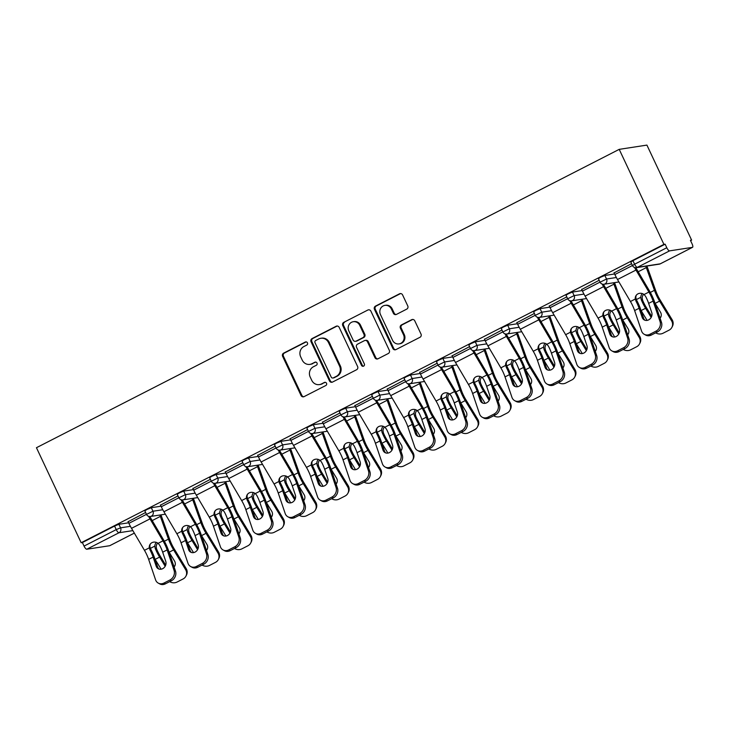 <?xml version="1.0" encoding="UTF-8"?>
<svg xmlns="http://www.w3.org/2000/svg" width="729" height="729" viewBox="0 0 729 729"><rect width="100%" height="100%" fill="white"/><g stroke="black" fill="none" stroke-linecap="round" stroke-linejoin="round"><path stroke-width="1.09" d="M307.447 342.84A1.686 1.595 -98.7 0 0 305.296 342.047L283.636 353.137A2.415 2.278 -98.7 0 0 282.624 356.353L301.041 395.483A2.415 2.278 -98.7 0 0 304.102 396.612L325.763 385.532A1.686 1.595 -98.7 0 0 324.788 382.333A1.686 1.595 -98.7 0 0 324.332 382.488L321.525 383.919A7.727 7.29 -98.7 0 1 311.73 380.301L310.189 377.039A7.727 7.29 -98.7 0 1 313.443 366.742L316.249 365.311A1.686 1.595 -98.7 0 0 315.274 362.113A1.686 1.595 -98.7 0 0 314.81 362.267L312.012 363.698A7.727 7.29 -98.7 0 1 302.216 360.08L300.676 356.818A7.727 7.29 -98.7 0 1 303.929 346.521L306.736 345.09A1.686 1.595 -98.7 0 0 307.447 342.84M306.171 341.892A1.686 1.595 -98.7 0 0 306.107 341.919L284.447 353.009A2.415 2.278 -98.7 0 0 283.435 356.226L301.852 395.364A2.415 2.278 -98.7 0 0 303.838 396.731M325.198 382.333A1.686 1.595 -98.7 0 0 325.134 382.361L321.525 383.919M315.684 362.113A1.686 1.595 -98.7 0 0 315.621 362.14L312.012 363.698M406.746 309.123A2.415 2.278 -98.7 0 0 407.757 305.907L402.59 294.935A2.415 2.278 -98.7 0 0 399.528 293.796L375.481 306.116A2.415 2.278 -98.7 0 0 374.46 309.333L392.876 348.471A2.415 2.278 -98.7 0 0 395.938 349.601L419.995 337.281A2.415 2.278 -98.7 0 0 421.007 334.064L414.765 320.806A2.415 2.278 -98.7 0 0 411.703 319.676L401.415 324.943A2.415 2.278 -98.7 0 0 400.394 328.159L403.492 334.739A6.461 6.096 -98.7 0 1 399.018 343.915A6.461 6.096 -98.7 0 1 392.585 340.325L380.465 314.554A6.461 6.096 -98.7 0 1 384.93 305.378A6.461 6.096 -98.7 0 1 391.364 308.978L393.387 313.27A2.415 2.278 -98.7 0 0 396.448 314.399L406.746 309.123M663.919 244.37L81.165 542.731L36.45 447.715L619.213 149.354L663.919 244.37L665.13 244.188L632.945 260.663L634.613 264.208L666.798 247.732L665.13 244.188M339.195 327.394A2.415 2.278 -98.7 0 0 336.133 326.264L312.076 338.575A2.415 2.278 -98.7 0 0 311.064 341.792L329.481 380.93A2.415 2.278 -98.7 0 0 332.542 382.06L356.59 369.74A2.415 2.278 -98.7 0 0 357.611 366.523L339.195 327.394M343.778 322.346L367.835 310.035A2.415 2.278 -98.7 0 1 370.897 311.165L389.304 350.294A2.415 2.278 -98.7 0 1 388.293 353.51L377.996 358.786A2.415 2.278 -98.7 0 1 374.934 357.657L367.471 341.783A2.415 2.278 -98.7 0 0 364.409 340.653L357.575 344.152A2.415 2.278 -98.7 0 0 356.563 347.368L364.336 363.889A1.686 1.595 -98.7 0 1 363.17 366.286A1.686 1.595 -98.7 0 1 361.484 365.347L342.758 325.562A2.415 2.278 -98.7 0 1 343.778 322.346L367.835 310.035M690.573 240.652L691.621 240.114L646.915 145.098L619.213 149.354M132.869 530.621L119.009 532.744L86.815 549.229L109.678 545.72L134.327 533.099M114.562 526.065L82.377 542.549L84.045 546.094L116.23 529.609L114.562 526.065L118.891 524.288L128.632 522.793M86.815 549.229A3.691 1.166 -117.1 0 1 84.045 546.094M692.432 247.359L669.577 250.867L637.383 267.343L660.237 263.834L692.432 247.359A3.691 1.166 62.9 0 0 692.55 247.313A3.691 1.166 62.9 0 0 692.076 243.851L690.409 240.306L691.621 240.114M128.122 521.718L145.6 512.496M604.87 275.471L606.537 279.016L600.085 282.187L598.418 278.642L600.541 277.257L604.87 275.471L614.611 273.976M632.48 265.593A3.691 3.691 0 0 0 636.381 267.671A3.691 3.481 81.3 0 0 637.383 267.343A3.691 1.166 62.9 0 1 634.613 264.208L632.48 265.593L630.813 262.048L632.945 260.663M81.165 542.731L82.377 542.549M581.706 289.486L599.183 280.264M540.071 308.649L541.738 312.194L535.286 315.356L533.619 311.812L535.742 310.426L540.071 308.649L549.812 307.155M516.907 322.665L534.384 313.443M475.272 341.828L476.939 345.364L470.487 348.535L468.82 344.99L470.952 343.605L475.272 341.828L485.013 340.325M452.108 355.843L469.585 346.621M410.482 374.998L412.149 378.542L405.688 381.704L404.021 378.169L406.153 376.784L410.482 374.998L420.214 373.503M387.309 389.013L404.786 379.791M345.683 408.176L347.35 411.721L340.899 414.883L339.231 411.338L341.354 409.953L345.683 408.176L355.415 406.682M322.51 422.191L339.996 412.969M280.884 441.346L282.551 444.89L276.1 448.062L274.432 444.517L276.555 443.132L280.884 441.346L290.625 439.851M257.72 455.361L275.197 446.139M216.085 474.524L217.752 478.069L211.301 481.231L209.633 477.686L211.756 476.301L216.085 474.524L225.826 473.03M192.921 488.539L210.399 479.317M151.295 507.703L152.962 511.239L146.502 514.41L144.834 510.865L146.966 509.48L151.295 507.703L161.027 506.199M160.517 505.124L178.004 495.902M183.69 491.109L185.357 494.654L178.906 497.825L177.238 494.28L179.361 492.895L183.69 491.109L193.422 489.615M225.316 471.955L242.793 462.733M248.489 457.94L250.156 461.484L243.696 464.646L242.028 461.102L244.16 459.717L248.489 457.94L258.221 456.445M290.115 438.776L307.592 429.554M313.279 424.761L314.946 428.306L308.495 431.468L306.827 427.923L308.959 426.547L313.279 424.761L323.02 423.267M354.914 405.606L372.391 396.376M378.078 391.582L379.745 395.127L373.294 398.298L371.626 394.753L373.749 393.368L378.078 391.582L387.819 390.088M419.713 372.428L437.19 363.206M442.877 358.413L444.544 361.958L438.093 365.12L436.425 361.575L438.548 360.19L442.877 358.413L452.618 356.918M484.503 339.249L501.989 330.027M507.676 325.234L509.343 328.779L502.892 331.95L501.224 328.405L503.347 327.02L507.676 325.234L517.408 323.74M549.301 306.08L566.779 296.858M572.475 292.065L574.142 295.6L567.681 298.772L566.014 295.227L568.146 293.842L572.475 292.065L582.207 290.561M614.1 272.901L631.578 263.679M666.798 247.732A3.691 1.166 62.9 0 0 669.577 250.867M309.907 364.382L310.718 364.254A7.727 7.29 -98.7 0 0 312.823 363.58M319.42 384.602L320.231 384.475A7.727 7.29 -98.7 0 0 322.336 383.791M337.199 326.027A2.415 2.278 -98.7 0 0 336.944 326.136L312.887 338.447A2.415 2.278 -98.7 0 0 311.866 341.673L330.283 380.802A2.415 2.278 -98.7 0 0 332.278 382.169M315.748 340.47A1.686 1.595 -98.7 0 0 315.037 342.721L331.203 377.075A1.686 1.595 -98.7 0 0 333.353 377.868L336.306 376.355A7.727 7.29 -98.7 0 0 339.55 366.058L328.506 342.575A7.727 7.29 -98.7 0 0 318.71 338.958L315.748 340.47M332.889 378.014L333.7 377.886A1.686 1.595 -98.7 0 0 334.155 377.74L333.353 377.868M320.806 338.274L321.617 338.156A7.727 7.29 -98.7 0 1 329.317 342.448L340.361 365.931A7.727 7.29 -98.7 0 1 337.117 376.228L334.155 377.74M365.065 340.434L365.867 340.315A2.415 2.278 -98.7 0 1 368.273 341.655L375.745 357.529A2.415 2.278 -98.7 0 0 377.74 358.896M344.589 322.218A2.415 2.278 -98.7 0 0 343.569 325.444L362.295 365.229A1.686 1.595 -98.7 0 0 363.561 366.168M359.716 325.316A6.461 6.096 -98.7 0 0 353.283 321.717A6.461 6.096 -98.7 0 0 348.808 330.893L353.082 339.969A2.415 2.278 -98.7 0 0 356.144 341.108L362.978 337.609A2.415 2.278 -98.7 0 0 363.99 334.392L359.716 325.316L360.527 325.189A6.461 6.096 -98.7 0 0 354.094 321.598L353.283 321.717M355.488 341.318L356.299 341.19A2.415 2.278 -98.7 0 0 356.955 340.981L356.144 341.108M360.527 325.189L364.801 334.265A2.415 2.278 -98.7 0 1 363.78 337.481L356.955 340.981M384.93 305.378L385.741 305.26A6.461 6.096 -98.7 0 1 392.175 308.85L394.198 313.142A2.415 2.278 -98.7 0 0 396.193 314.509M399.018 343.915L399.829 343.787A6.461 6.096 -98.7 0 0 404.294 334.611L403.492 334.739M412.769 319.439A2.415 2.278 -98.7 0 0 412.514 319.548L402.217 324.815A2.415 2.278 -98.7 0 0 401.205 328.041L404.294 334.611M400.595 293.568A2.415 2.278 -98.7 0 0 400.339 293.678L376.282 305.989A2.415 2.278 -98.7 0 0 375.271 309.214L393.687 348.344A2.415 2.278 -98.7 0 0 395.683 349.71M169.684 581.642A7.381 6.825 -153 0 0 177.074 582.043L183.097 578.954A7.381 6.825 -153 0 0 185.931 576.138A7.381 6.825 -153 0 0 185.585 569.604L186.141 568.511L174.176 548.828A16.485 5.221 -117.1 0 1 171.616 544.053A16.485 5.221 -117.1 0 1 169.857 539.797L161.747 517.061A19.683 6.242 62.9 0 0 160.909 514.874M159.842 515.038A16.485 5.221 -117.1 0 1 160.353 516.405L168.463 539.132A19.683 6.242 62.9 0 0 170.568 544.208A19.683 6.242 62.9 0 0 173.62 549.912L185.585 569.604M168.964 551.871A19.683 6.242 62.9 0 0 169.155 552.199L174.504 561.002A5.659 5.231 27 0 1 174.094 567.016M157.664 543.032A5.659 4.957 -64.5 0 0 156.216 546.777L156.589 548.946L155.186 548.281A19.683 6.242 62.9 0 0 156.544 551.388A19.683 6.242 62.9 0 0 159.605 557.093L164.954 565.886L165.501 564.802L160.161 555.999A16.485 5.221 -117.1 0 1 157.601 551.224A16.485 5.221 -117.1 0 1 156.589 548.946M154.94 559.052A19.683 6.242 62.9 0 0 155.14 559.371L161.109 569.212M155.186 548.281L154.821 546.112A5.659 4.957 115.5 0 1 156.27 542.367M173.949 566.579A5.659 5.231 -153 0 0 175.015 565.449M186.141 568.511A7.381 6.825 27 0 1 186.487 575.053L185.931 576.138M162.667 552.19L165.765 561.339A5.659 4.866 118.6 0 1 162.649 568.693A5.659 4.866 118.6 0 1 158.275 568.748A5.659 4.866 118.6 0 1 156.206 566.233L153.108 557.084A16.485 5.221 62.9 0 0 151.131 552.217A16.485 5.221 62.9 0 0 150.001 549.958L149.308 547.844A5.659 5.276 32.6 0 1 158.102 543.342L159.56 545.064A16.485 5.221 62.9 0 1 160.69 547.324A16.485 5.221 62.9 0 1 162.667 552.19L167.132 549.903A16.485 5.221 62.9 0 0 165.155 545.046A16.485 5.221 62.9 0 0 162.941 540.854L150.01 518.866A19.683 6.242 -117.1 0 1 148.579 516.305M149.855 516.524A16.485 5.221 62.9 0 0 150.63 517.9L163.569 539.888A19.683 6.242 -117.1 0 1 166.203 544.882A19.683 6.242 -117.1 0 1 168.563 550.687L175.498 571.153A7.381 6.342 118.6 0 1 171.433 580.749L170.003 579.965L163.979 583.045A7.381 6.342 -61.4 0 1 158.275 583.118A7.381 6.342 -61.4 0 1 155.578 579.837L148.643 559.371A16.485 5.221 62.9 0 0 146.666 554.505A16.485 5.221 62.9 0 0 144.46 550.322L131.521 528.334A19.683 6.242 -117.1 0 1 128.887 523.34L128.022 521.499M150.384 543.952A5.659 5.276 -147.4 0 0 149.928 546.868L150.63 548.983A19.683 6.242 -117.1 0 1 152.188 552.063A19.683 6.242 -117.1 0 1 154.539 557.867L157.646 567.016A5.659 4.866 -61.4 0 0 159.031 569.076M163.979 583.045L165.41 583.829L171.433 580.749M165.41 583.829A7.381 6.342 118.6 0 1 159.706 583.902L158.275 583.118M170.003 579.965A7.381 6.342 -61.4 0 0 174.058 570.37L167.132 549.903M202.079 565.057A7.381 6.825 -153 0 0 209.478 565.449L215.492 562.369A7.381 6.825 -153 0 0 218.335 559.553A7.381 6.825 -153 0 0 217.98 553.019L218.536 551.926L206.571 532.234A16.485 5.221 -117.1 0 1 204.011 527.459A16.485 5.221 -117.1 0 1 202.252 523.212L194.151 500.477A19.683 6.242 62.9 0 0 193.313 498.281M192.246 498.445A16.485 5.221 -117.1 0 1 192.757 499.812L200.858 522.547A19.683 6.242 62.9 0 0 202.963 527.623A19.683 6.242 62.9 0 0 206.025 533.327L217.98 553.019M201.359 535.286A19.683 6.242 62.9 0 0 201.559 535.615L206.899 544.408A5.659 5.231 27 0 1 206.489 550.422M190.059 526.438A5.659 4.957 -64.5 0 0 188.611 530.193L188.993 532.361L187.59 531.687A19.683 6.242 62.9 0 0 188.948 534.804A19.683 6.242 62.9 0 0 192 540.499L197.349 549.301L197.905 548.217L192.556 539.414A16.485 5.221 -117.1 0 1 189.996 534.639A16.485 5.221 -117.1 0 1 188.993 532.361M187.344 542.467A19.683 6.242 62.9 0 0 187.535 542.786L193.513 552.618M187.59 531.687L187.225 529.527A5.659 4.957 115.5 0 1 188.665 525.782M206.343 549.994A5.659 5.231 -153 0 0 207.41 548.864M218.536 551.926A7.381 6.825 27 0 1 218.882 558.46L218.335 559.553M234.483 548.472A7.381 6.825 -153 0 0 241.873 548.864L247.896 545.784A7.381 6.825 -153 0 0 250.73 542.959A7.381 6.825 -153 0 0 250.384 536.426L250.931 535.341L238.975 515.649A16.485 5.221 -117.1 0 1 236.415 510.874A16.485 5.221 -117.1 0 1 234.647 506.619L226.546 483.892A19.683 6.242 62.9 0 0 225.708 481.696M224.641 481.86A16.485 5.221 -117.1 0 1 225.152 483.227L233.262 505.953A19.683 6.242 62.9 0 0 235.358 511.038A19.683 6.242 62.9 0 0 238.419 516.733L250.384 536.426M233.763 518.702A19.683 6.242 62.9 0 0 233.954 519.021L239.303 527.823A5.659 5.231 27 0 1 238.893 533.838M222.454 509.853A5.659 4.957 -64.5 0 0 221.015 513.608L221.388 515.777L219.985 515.102A19.683 6.242 62.9 0 0 221.343 518.21A19.683 6.242 62.9 0 0 224.404 523.914L229.744 532.717L230.3 531.632L224.951 522.83A16.485 5.221 -117.1 0 1 222.391 518.055A16.485 5.221 -117.1 0 1 221.388 515.777M219.739 525.873A19.683 6.242 62.9 0 0 219.939 526.201L225.908 536.034M219.985 515.102L219.62 512.943A5.659 4.957 115.5 0 1 221.06 509.197M238.738 533.409A5.659 5.231 -153 0 0 239.814 532.27M250.931 535.341A7.381 6.825 27 0 1 251.286 541.875L250.73 542.959M266.878 531.878A7.381 6.825 -153 0 0 274.268 532.279L280.291 529.19A7.381 6.825 -153 0 0 283.125 526.374A7.381 6.825 -153 0 0 282.779 519.841L283.335 518.756L271.37 499.064A16.485 5.221 -117.1 0 1 268.81 494.289A16.485 5.221 -117.1 0 1 267.051 490.034L258.941 467.298A19.683 6.242 62.9 0 0 258.102 465.111M257.036 465.275A16.485 5.221 -117.1 0 1 257.556 466.642L265.657 489.369A19.683 6.242 62.9 0 0 267.762 494.444A19.683 6.242 62.9 0 0 270.814 500.149L282.779 519.841M266.158 502.108A19.683 6.242 62.9 0 0 266.349 502.436L271.698 511.239A5.659 5.231 27 0 1 271.288 517.253M254.858 493.269A5.659 4.957 -64.5 0 0 253.41 497.014L253.783 499.183L252.389 498.518A19.683 6.242 62.9 0 0 253.738 501.625A19.683 6.242 62.9 0 0 256.799 507.329L262.148 516.132L262.704 515.038L257.355 506.236A16.485 5.221 -117.1 0 1 254.795 501.461A16.485 5.221 -117.1 0 1 253.783 499.183M252.143 509.289A19.683 6.242 62.9 0 0 252.334 509.617L258.312 519.449M252.389 498.518L252.015 496.349A5.659 4.957 115.5 0 1 253.464 492.604M271.142 516.815A5.659 5.231 -153 0 0 272.209 515.685M283.335 518.756A7.381 6.825 27 0 1 283.681 525.29L283.125 526.374M299.273 515.294A7.381 6.825 -153 0 0 306.672 515.685L312.695 512.605A7.381 6.825 -153 0 0 315.529 509.79A7.381 6.825 -153 0 0 315.174 503.256L315.73 502.163L303.774 482.47A16.485 5.221 -117.1 0 1 301.205 477.695A16.485 5.221 -117.1 0 1 299.446 473.449L291.345 450.713A19.683 6.242 62.9 0 0 290.507 448.517M289.44 448.681A16.485 5.221 -117.1 0 1 289.951 450.048L298.052 472.784A19.683 6.242 62.9 0 0 300.157 477.859A19.683 6.242 62.9 0 0 303.218 483.564L315.174 503.256M298.553 485.523A19.683 6.242 62.9 0 0 298.753 485.851L304.102 494.645A5.659 5.231 27 0 1 303.683 500.659M287.253 476.675A5.659 4.957 -64.5 0 0 285.814 480.429L286.187 482.598L284.784 481.933A19.683 6.242 62.9 0 0 286.142 485.04A19.683 6.242 62.9 0 0 289.194 490.735L294.543 499.538L295.099 498.454L289.75 489.651A16.485 5.221 -117.1 0 1 287.19 484.876A16.485 5.221 -117.1 0 1 286.187 482.598M284.538 492.704A19.683 6.242 62.9 0 0 284.729 493.023L290.707 502.855M284.784 481.933L284.419 479.764A5.659 4.957 115.5 0 1 285.859 476.019M303.537 500.231A5.659 5.231 -153 0 0 304.604 499.101M315.73 502.163A7.381 6.825 27 0 1 316.076 508.696L315.529 509.79M331.677 498.709A7.381 6.825 -153 0 0 339.067 499.101L345.09 496.021A7.381 6.825 -153 0 0 347.924 493.196A7.381 6.825 -153 0 0 347.578 486.662L348.134 485.578L336.169 465.886A16.485 5.221 -117.1 0 1 333.609 461.111A16.485 5.221 -117.1 0 1 331.85 456.855L323.74 434.129A19.683 6.242 62.9 0 0 322.901 431.933M321.835 432.097A16.485 5.221 -117.1 0 1 322.346 433.463L330.456 456.199A19.683 6.242 62.9 0 0 332.561 461.275A19.683 6.242 62.9 0 0 335.613 466.97L347.578 486.662M330.957 468.938A19.683 6.242 62.9 0 0 331.148 469.257L336.497 478.06A5.659 5.231 27 0 1 336.087 484.074M319.657 460.09A5.659 4.957 -64.5 0 0 318.209 463.844L318.582 466.013L317.179 465.339A19.683 6.242 62.9 0 0 318.537 468.446A19.683 6.242 62.9 0 0 321.598 474.151L326.947 482.953L327.494 481.869L322.154 473.066A16.485 5.221 -117.1 0 1 319.584 468.291A16.485 5.221 -117.1 0 1 318.582 466.013M316.933 476.11A19.683 6.242 62.9 0 0 317.133 476.438L323.102 486.27M317.179 465.339L316.814 463.179A5.659 4.957 115.5 0 1 318.263 459.434M335.941 483.646A5.659 5.231 -153 0 0 337.008 482.507M348.134 485.578A7.381 6.825 27 0 1 348.48 492.111L347.924 493.196M195.062 535.605L198.16 544.754A5.659 4.866 118.6 0 1 195.044 552.108A5.659 4.866 118.6 0 1 190.67 552.163A5.659 4.866 118.6 0 1 188.611 549.648L185.512 540.499A16.485 5.221 62.9 0 0 183.535 535.633A16.485 5.221 62.9 0 0 182.405 533.373L181.703 531.25A5.659 5.276 32.6 0 1 190.497 526.748L191.955 528.479A16.485 5.221 62.9 0 1 193.085 530.739A16.485 5.221 62.9 0 1 195.062 535.605L199.527 533.318A16.485 5.221 62.9 0 0 197.55 528.452A16.485 5.221 62.9 0 0 195.345 524.269L182.405 502.281A19.683 6.242 -117.1 0 1 180.974 499.72M182.25 499.939A16.485 5.221 62.9 0 0 183.025 501.306L195.964 523.294A19.683 6.242 -117.1 0 1 198.598 528.297A19.683 6.242 -117.1 0 1 200.958 534.102L207.893 554.569A7.381 6.342 118.6 0 1 203.838 564.164L202.398 563.38L196.374 566.46A7.381 6.342 -61.4 0 1 190.67 566.533A7.381 6.342 -61.4 0 1 187.973 563.244L181.047 542.786A16.485 5.221 62.9 0 0 179.07 537.92A16.485 5.221 62.9 0 0 176.855 533.737L163.925 511.749A19.683 6.242 -117.1 0 1 161.282 506.746L160.416 504.905M182.779 527.368A5.659 5.276 -147.4 0 0 182.323 530.284L183.025 532.389A19.683 6.242 -117.1 0 1 184.583 535.469A19.683 6.242 -117.1 0 1 186.943 541.283L190.041 550.422A5.659 4.866 -61.4 0 0 191.426 552.482M196.374 566.46L197.814 567.244L203.838 564.164M197.814 567.244A7.381 6.342 118.6 0 1 192.101 567.317L190.67 566.533M202.398 563.38A7.381 6.342 -61.4 0 0 206.462 553.785L199.527 533.318M227.457 519.021L230.555 528.161A5.659 4.866 118.6 0 1 227.448 535.523A5.659 4.866 118.6 0 1 223.074 535.578A5.659 4.866 118.6 0 1 221.005 533.054L217.907 523.905A16.485 5.221 62.9 0 0 215.93 519.048A16.485 5.221 62.9 0 0 214.8 516.788L214.107 514.665A5.659 5.276 32.6 0 1 222.892 510.163L224.35 511.895A16.485 5.221 62.9 0 1 225.489 514.155A16.485 5.221 62.9 0 1 227.457 519.021L231.922 516.733A16.485 5.221 62.9 0 0 229.954 511.867A16.485 5.221 62.9 0 0 227.74 507.685L214.8 485.696A19.683 6.242 -117.1 0 1 213.378 483.127M214.645 483.354A16.485 5.221 62.9 0 0 215.429 484.721L228.359 506.71A19.683 6.242 -117.1 0 1 231.002 511.703A19.683 6.242 -117.1 0 1 233.362 517.517L240.288 537.975A7.381 6.342 118.6 0 1 236.232 547.57L234.802 546.786L228.778 549.876A7.381 6.342 -61.4 0 1 223.065 549.948A7.381 6.342 -61.4 0 1 220.377 546.659L213.442 526.192A16.485 5.221 62.9 0 0 211.465 521.326A16.485 5.221 62.9 0 0 209.259 517.143L196.32 495.155A19.683 6.242 -117.1 0 1 193.686 490.161L192.811 488.321M215.173 510.783A5.659 5.276 -147.4 0 0 214.727 513.69L215.429 515.804A19.683 6.242 -117.1 0 1 216.978 518.884A19.683 6.242 -117.1 0 1 219.338 524.689L222.436 533.838A5.659 4.866 -61.4 0 0 223.83 535.897M228.778 549.876L230.209 550.659L236.232 547.57M230.209 550.659A7.381 6.342 118.6 0 1 224.505 550.732L223.065 549.948M234.802 546.786A7.381 6.342 -61.4 0 0 238.857 537.191L231.922 516.733M259.861 502.427L262.959 511.576A5.659 4.866 118.6 0 1 259.843 518.93A5.659 4.866 118.6 0 1 255.469 518.984A5.659 4.866 118.6 0 1 253.4 516.469L250.302 507.32A16.485 5.221 62.9 0 0 248.334 502.454A16.485 5.221 62.9 0 0 247.195 500.194L246.502 498.08A5.659 5.276 32.6 0 1 255.296 493.579L256.754 495.31A16.485 5.221 62.9 0 1 257.884 497.57A16.485 5.221 62.9 0 1 259.861 502.427L264.326 500.14A16.485 5.221 62.9 0 0 262.349 495.283A16.485 5.221 62.9 0 0 260.144 491.091L247.204 469.102A19.683 6.242 -117.1 0 1 245.773 466.542M247.049 466.77A16.485 5.221 62.9 0 0 247.824 468.136L260.763 490.125A19.683 6.242 -117.1 0 1 263.397 495.119A19.683 6.242 -117.1 0 1 265.757 500.923L272.692 521.39A7.381 6.342 118.6 0 1 268.627 530.985L267.197 530.202L261.173 533.282A7.381 6.342 -61.4 0 1 255.469 533.355A7.381 6.342 -61.4 0 1 252.772 530.074L245.837 509.607A16.485 5.221 62.9 0 0 243.869 504.741A16.485 5.221 62.9 0 0 241.654 500.559L228.715 478.57A19.683 6.242 -117.1 0 1 226.081 473.577L225.215 471.736M247.578 494.189A5.659 5.276 -147.4 0 0 247.122 497.105L247.824 499.219A19.683 6.242 -117.1 0 1 249.382 502.299A19.683 6.242 -117.1 0 1 251.742 508.104L254.84 517.253A5.659 4.866 -61.4 0 0 256.225 519.312M261.173 533.282L262.604 534.065L268.627 530.985M262.604 534.065A7.381 6.342 118.6 0 1 256.9 534.138L255.469 533.355M267.197 530.202A7.381 6.342 -61.4 0 0 271.261 520.606L264.326 500.14M292.256 485.842L295.354 494.991A5.659 4.866 118.6 0 1 292.247 502.345A5.659 4.866 118.6 0 1 287.864 502.399A5.659 4.866 118.6 0 1 285.804 499.884L282.706 490.735A16.485 5.221 62.9 0 0 280.729 485.869A16.485 5.221 62.9 0 0 279.599 483.609L278.897 481.486A5.659 5.276 32.6 0 1 287.691 476.985L289.149 478.716A16.485 5.221 62.9 0 1 290.279 480.976A16.485 5.221 62.9 0 1 292.256 485.842L296.721 483.555A16.485 5.221 62.9 0 0 294.744 478.689A16.485 5.221 62.9 0 0 292.539 474.506L279.599 452.518A19.683 6.242 -117.1 0 1 278.177 449.957M279.444 450.176A16.485 5.221 62.9 0 0 280.218 451.543L293.158 473.531A19.683 6.242 -117.1 0 1 295.801 478.534A19.683 6.242 -117.1 0 1 298.152 484.338L305.087 504.805A7.381 6.342 118.6 0 1 301.031 514.401L299.592 513.617L293.577 516.697A7.381 6.342 -61.4 0 1 287.864 516.77A7.381 6.342 -61.4 0 1 285.176 513.48L278.241 493.023A16.485 5.221 62.9 0 0 276.264 488.157A16.485 5.221 62.9 0 0 274.058 483.974L261.119 461.986A19.683 6.242 -117.1 0 1 258.476 456.983L257.61 455.142M279.972 477.604A5.659 5.276 -147.4 0 0 279.526 480.52L280.228 482.625A19.683 6.242 -117.1 0 1 281.777 485.705A19.683 6.242 -117.1 0 1 284.137 491.519L287.235 500.659A5.659 4.866 -61.4 0 0 288.62 502.718M293.577 516.697L295.008 517.481L301.031 514.401M295.008 517.481A7.381 6.342 118.6 0 1 289.295 517.554L287.864 516.77M299.592 513.617A7.381 6.342 -61.4 0 0 303.656 504.021L296.721 483.555M324.66 469.257L327.758 478.406A5.659 4.866 118.6 0 1 324.642 485.76A5.659 4.866 118.6 0 1 320.268 485.815A5.659 4.866 118.6 0 1 318.199 483.291L315.101 474.151A16.485 5.221 62.9 0 0 313.124 469.285A16.485 5.221 62.9 0 0 311.994 467.025L311.301 464.902A5.659 5.276 32.6 0 1 320.095 460.4L321.553 462.131A16.485 5.221 62.9 0 1 322.683 464.391A16.485 5.221 62.9 0 1 324.66 469.257L329.125 466.97A16.485 5.221 62.9 0 0 327.148 462.104A16.485 5.221 62.9 0 0 324.934 457.921L311.994 435.933A19.683 6.242 -117.1 0 1 310.572 433.363M311.839 433.591A16.485 5.221 62.9 0 0 312.623 434.958L325.562 456.946A19.683 6.242 -117.1 0 1 328.196 461.94A19.683 6.242 -117.1 0 1 330.556 467.754L337.491 488.211A7.381 6.342 118.6 0 1 333.426 497.807L331.996 497.023L325.972 500.112A7.381 6.342 -61.4 0 1 320.268 500.185A7.381 6.342 -61.4 0 1 317.571 496.896L310.636 476.429A16.485 5.221 62.9 0 0 308.659 471.572A16.485 5.221 62.9 0 0 306.453 467.38L293.514 445.392A19.683 6.242 -117.1 0 1 290.88 440.398L290.014 438.557M312.377 461.02A5.659 5.276 -147.4 0 0 311.921 463.926L312.623 466.041A19.683 6.242 -117.1 0 1 314.181 469.121A19.683 6.242 -117.1 0 1 316.532 474.925L319.639 484.074A5.659 4.866 -61.4 0 0 321.024 486.134M325.972 500.112L327.403 500.896L333.426 497.807M327.403 500.896A7.381 6.342 118.6 0 1 321.699 500.969L320.268 500.185M331.996 497.023A7.381 6.342 -61.4 0 0 336.051 487.428L329.125 466.97M364.072 482.124A7.381 6.825 -153 0 0 371.471 482.516L377.485 479.427A7.381 6.825 -153 0 0 380.319 476.611A7.381 6.825 -153 0 0 379.973 470.077L380.529 468.993L368.564 449.301A16.485 5.221 -117.1 0 1 366.004 444.526A16.485 5.221 -117.1 0 1 364.245 440.27L356.144 417.544A19.683 6.242 62.9 0 0 355.305 415.348M354.239 415.512A16.485 5.221 -117.1 0 1 354.75 416.879L362.851 439.605A19.683 6.242 62.9 0 0 364.956 444.69A19.683 6.242 62.9 0 0 368.017 450.385L379.973 470.077M363.352 452.344A19.683 6.242 62.9 0 0 363.552 452.673L368.892 461.475A5.659 5.231 27 0 1 368.482 467.489M352.052 443.505A5.659 4.957 -64.5 0 0 350.603 447.251L350.986 449.419L349.583 448.754A19.683 6.242 62.9 0 0 350.941 451.862A19.683 6.242 62.9 0 0 353.993 457.566L359.342 466.369L359.898 465.275L354.549 456.472A16.485 5.221 -117.1 0 1 351.989 451.698A16.485 5.221 -117.1 0 1 350.986 449.419M349.337 459.525A19.683 6.242 62.9 0 0 349.528 459.853L355.506 469.686M349.583 448.754L349.218 446.585A5.659 4.957 115.5 0 1 350.658 442.84M368.336 467.052A5.659 5.231 -153 0 0 369.403 465.922M380.529 468.993A7.381 6.825 27 0 1 380.875 475.527L380.319 476.611M357.055 452.663L360.153 461.812A5.659 4.866 118.6 0 1 357.037 469.175A5.659 4.866 118.6 0 1 352.663 469.23A5.659 4.866 118.6 0 1 350.603 466.706L347.505 457.557A16.485 5.221 62.9 0 0 345.528 452.691A16.485 5.221 62.9 0 0 344.398 450.431L343.696 448.317A5.659 5.276 32.6 0 1 352.49 443.815L353.948 445.547A16.485 5.221 62.9 0 1 355.078 447.806A16.485 5.221 62.9 0 1 357.055 452.663L361.52 450.385A16.485 5.221 62.9 0 0 359.543 445.519A16.485 5.221 62.9 0 0 357.338 441.337L344.398 419.339A19.683 6.242 -117.1 0 1 342.967 416.778M344.243 417.006A16.485 5.221 62.9 0 0 345.017 418.373L357.957 440.362A19.683 6.242 -117.1 0 1 360.591 445.355A19.683 6.242 -117.1 0 1 362.951 451.16L369.885 471.627A7.381 6.342 118.6 0 1 365.83 481.222L364.391 480.438L358.367 483.527A7.381 6.342 -61.4 0 1 352.663 483.591A7.381 6.342 -61.4 0 1 349.966 480.311L343.04 459.844A16.485 5.221 62.9 0 0 341.063 454.978A16.485 5.221 62.9 0 0 338.848 450.795L325.909 428.807A19.683 6.242 -117.1 0 1 323.275 423.813L322.409 421.973M344.771 444.426A5.659 5.276 -147.4 0 0 344.316 447.342L345.017 449.456A19.683 6.242 -117.1 0 1 346.576 452.536A19.683 6.242 -117.1 0 1 348.936 458.341L352.034 467.489A5.659 4.866 -61.4 0 0 353.419 469.549M358.367 483.527L359.807 484.302L365.83 481.222M359.807 484.302A7.381 6.342 118.6 0 1 354.094 484.375L352.663 483.591M364.391 480.438A7.381 6.342 -61.4 0 0 368.455 470.843L361.52 450.385M396.476 465.53A7.381 6.825 -153 0 0 403.866 465.931L409.889 462.842A7.381 6.825 -153 0 0 412.723 460.026A7.381 6.825 -153 0 0 412.377 453.493L412.924 452.399L400.968 432.707A16.485 5.221 -117.1 0 1 398.408 427.941A16.485 5.221 -117.1 0 1 396.64 423.686L388.539 400.95A19.683 6.242 62.9 0 0 387.7 398.754M386.634 398.918A16.485 5.221 -117.1 0 1 387.145 400.285L395.255 423.02A19.683 6.242 62.9 0 0 397.351 428.096A19.683 6.242 62.9 0 0 400.412 433.801L412.377 453.493M395.756 435.76A19.683 6.242 62.9 0 0 395.947 436.088L401.296 444.89A5.659 5.231 27 0 1 400.886 450.896M384.447 426.921A5.659 4.957 -64.5 0 0 383.007 430.666L383.381 432.835L381.978 432.169A19.683 6.242 62.9 0 0 383.336 435.277A19.683 6.242 62.9 0 0 386.397 440.972L391.737 449.775L392.293 448.69L386.944 439.888A16.485 5.221 -117.1 0 1 384.383 435.113A16.485 5.221 -117.1 0 1 383.381 432.835M381.732 442.94A19.683 6.242 62.9 0 0 381.932 443.259L387.901 453.092M381.978 432.169L381.613 430.001A5.659 4.957 115.5 0 1 383.053 426.255M400.731 450.467A5.659 5.231 -153 0 0 401.807 449.337M412.924 452.399A7.381 6.825 27 0 1 413.279 458.933L412.723 460.026M389.45 436.079L392.548 445.228A5.659 4.866 118.6 0 1 389.441 452.581A5.659 4.866 118.6 0 1 385.067 452.636A5.659 4.866 118.6 0 1 382.998 450.121L379.9 440.972A16.485 5.221 62.9 0 0 377.923 436.106A16.485 5.221 62.9 0 0 376.793 433.846L376.1 431.723A5.659 5.276 32.6 0 1 384.885 427.221L386.343 428.953A16.485 5.221 62.9 0 1 387.482 431.213A16.485 5.221 62.9 0 1 389.45 436.079L393.915 433.791A16.485 5.221 62.9 0 0 391.947 428.925A16.485 5.221 62.9 0 0 389.733 424.743L376.793 402.754A19.683 6.242 -117.1 0 1 375.371 400.194M376.638 400.412A16.485 5.221 62.9 0 0 377.412 401.779L390.352 423.768A19.683 6.242 -117.1 0 1 392.995 428.77A19.683 6.242 -117.1 0 1 395.355 434.575L402.28 455.042A7.381 6.342 118.6 0 1 398.225 464.637L396.795 463.854L390.771 466.934A7.381 6.342 -61.4 0 1 385.058 467.007A7.381 6.342 -61.4 0 1 382.37 463.717L375.435 443.259A16.485 5.221 62.9 0 0 373.458 438.393A16.485 5.221 62.9 0 0 371.252 434.211L358.313 412.222A19.683 6.242 -117.1 0 1 355.67 407.219L354.804 405.379M377.166 427.841A5.659 5.276 -147.4 0 0 376.72 430.757L377.422 432.862A19.683 6.242 -117.1 0 1 378.971 435.942A19.683 6.242 -117.1 0 1 381.331 441.756L384.429 450.905A5.659 4.866 -61.4 0 0 385.814 452.955M390.771 466.934L392.202 467.717L398.225 464.637M392.202 467.717A7.381 6.342 118.6 0 1 386.498 467.79L385.058 467.007M396.795 463.854A7.381 6.342 -61.4 0 0 400.85 454.258L393.915 433.791M428.871 448.946A7.381 6.825 -153 0 0 436.261 449.337L442.284 446.257A7.381 6.825 -153 0 0 445.118 443.432A7.381 6.825 -153 0 0 444.772 436.899L445.328 435.814L433.363 416.122A16.485 5.221 -117.1 0 1 430.803 411.347A16.485 5.221 -117.1 0 1 429.044 407.092L420.934 384.365A19.683 6.242 62.9 0 0 420.095 382.169M419.029 382.333A16.485 5.221 -117.1 0 1 419.549 383.7L427.65 406.436A19.683 6.242 62.9 0 0 429.755 411.511A19.683 6.242 62.9 0 0 432.807 417.207L444.772 436.899M428.151 419.175A19.683 6.242 62.9 0 0 428.342 419.494L433.691 428.297A5.659 5.231 27 0 1 433.281 434.311M416.851 410.327A5.659 4.957 -64.5 0 0 415.402 414.081L415.776 416.25L414.382 415.576A19.683 6.242 62.9 0 0 415.73 418.692A19.683 6.242 62.9 0 0 418.792 424.387L424.141 433.19L424.688 432.106L419.348 423.303A16.485 5.221 -117.1 0 1 416.788 418.528A16.485 5.221 -117.1 0 1 415.776 416.25M414.136 426.347A19.683 6.242 62.9 0 0 414.327 426.675L420.305 436.507M414.382 415.576L414.008 413.416A5.659 4.957 115.5 0 1 415.457 409.671M433.135 433.883A5.659 5.231 -153 0 0 434.202 432.744M445.328 435.814A7.381 6.825 27 0 1 445.674 442.348L445.118 443.432M421.854 419.494L424.952 428.643A5.659 4.866 118.6 0 1 421.836 435.997A5.659 4.866 118.6 0 1 417.462 436.051A5.659 4.866 118.6 0 1 415.393 433.527L412.295 424.387A16.485 5.221 62.9 0 0 410.327 419.521A16.485 5.221 62.9 0 0 409.188 417.261L408.495 415.138A5.659 5.276 32.6 0 1 417.289 410.637L418.747 412.368A16.485 5.221 62.9 0 1 419.877 414.628A16.485 5.221 62.9 0 1 421.854 419.494L426.319 417.207A16.485 5.221 62.9 0 0 424.342 412.341A16.485 5.221 62.9 0 0 422.137 408.158L409.197 386.17A19.683 6.242 -117.1 0 1 407.766 383.609M409.042 383.828A16.485 5.221 62.9 0 0 409.816 385.194L422.756 407.183A19.683 6.242 -117.1 0 1 425.39 412.177A19.683 6.242 -117.1 0 1 427.75 417.99L434.684 438.448A7.381 6.342 118.6 0 1 430.62 448.043L429.19 447.269L423.166 450.349A7.381 6.342 -61.4 0 1 417.462 450.422A7.381 6.342 -61.4 0 1 414.765 447.132L407.83 426.665A16.485 5.221 62.9 0 0 405.862 421.809A16.485 5.221 62.9 0 0 403.647 417.617L390.708 395.628A19.683 6.242 -117.1 0 1 388.074 390.635L387.208 388.794M409.57 411.256A5.659 5.276 -147.4 0 0 409.115 414.163L409.816 416.277A19.683 6.242 -117.1 0 1 411.375 419.357A19.683 6.242 -117.1 0 1 413.735 425.162L416.833 434.311A5.659 4.866 -61.4 0 0 418.218 436.37M423.166 450.349L424.597 451.133L430.62 448.043M424.597 451.133A7.381 6.342 118.6 0 1 418.893 451.205L417.462 450.422M429.19 447.269A7.381 6.342 -61.4 0 0 433.254 437.673L426.319 417.207M461.266 432.361A7.381 6.825 -153 0 0 468.665 432.753L474.688 429.673A7.381 6.825 -153 0 0 477.522 426.848A7.381 6.825 -153 0 0 477.167 420.314L477.723 419.23L465.767 399.538A16.485 5.221 -117.1 0 1 463.197 394.763A16.485 5.221 -117.1 0 1 461.439 390.507L453.338 367.781A19.683 6.242 62.9 0 0 452.499 365.584M451.433 365.748A16.485 5.221 -117.1 0 1 451.944 367.115L460.045 389.842A19.683 6.242 62.9 0 0 462.15 394.927A19.683 6.242 62.9 0 0 465.211 400.622L477.167 420.314M460.546 402.59A19.683 6.242 62.9 0 0 460.746 402.909L466.095 411.712A5.659 5.231 27 0 1 465.676 417.726M449.246 393.742A5.659 4.957 -64.5 0 0 447.806 397.487L448.18 399.656L446.777 398.991A19.683 6.242 62.9 0 0 448.135 402.098A19.683 6.242 62.9 0 0 451.187 407.803L456.536 416.605L457.092 415.512L451.743 406.709A16.485 5.221 -117.1 0 1 449.182 401.943A16.485 5.221 -117.1 0 1 448.18 399.656M446.531 409.762A19.683 6.242 62.9 0 0 446.722 410.09L452.7 419.922M446.777 398.991L446.412 396.831A5.659 4.957 115.5 0 1 447.852 393.077M465.53 417.289A5.659 5.231 -153 0 0 466.596 416.159M477.723 419.23A7.381 6.825 27 0 1 478.069 425.763L477.522 426.848M454.249 402.909L457.347 412.049A5.659 4.866 118.6 0 1 454.24 419.412A5.659 4.866 118.6 0 1 449.857 419.467A5.659 4.866 118.6 0 1 447.797 416.942L444.699 407.793A16.485 5.221 62.9 0 0 442.722 402.927A16.485 5.221 62.9 0 0 441.592 400.668L440.89 398.553A5.659 5.276 32.6 0 1 449.684 394.052L451.142 395.783A16.485 5.221 62.9 0 1 452.272 398.043A16.485 5.221 62.9 0 1 454.249 402.909L458.714 400.622A16.485 5.221 62.9 0 0 456.737 395.756A16.485 5.221 62.9 0 0 454.531 391.573L441.592 369.585A19.683 6.242 -117.1 0 1 440.17 367.015M441.437 367.243A16.485 5.221 62.9 0 0 442.211 368.61L455.151 390.598A19.683 6.242 -117.1 0 1 457.794 395.592A19.683 6.242 -117.1 0 1 460.145 401.406L467.079 421.863A7.381 6.342 118.6 0 1 463.024 431.459L461.585 430.675L455.561 433.764A7.381 6.342 -61.4 0 1 449.857 433.837A7.381 6.342 -61.4 0 1 447.169 430.547L440.234 410.081A16.485 5.221 62.9 0 0 438.257 405.215A16.485 5.221 62.9 0 0 436.051 401.032L423.112 379.044A19.683 6.242 -117.1 0 1 420.469 374.05L419.603 372.209M441.965 394.671A5.659 5.276 -147.4 0 0 441.519 397.578L442.221 399.692A19.683 6.242 -117.1 0 1 443.77 402.772A19.683 6.242 -117.1 0 1 446.13 408.577L449.228 417.726A5.659 4.866 -61.4 0 0 450.613 419.786M455.561 433.764L457.001 434.548L463.024 431.459M457.001 434.548A7.381 6.342 118.6 0 1 451.287 434.612L449.857 433.837M461.585 430.675A7.381 6.342 -61.4 0 0 465.649 421.08L458.714 400.622M493.67 415.767A7.381 6.825 -153 0 0 501.06 416.168L507.083 413.079A7.381 6.825 -153 0 0 509.917 410.263A7.381 6.825 -153 0 0 509.571 403.729L510.127 402.636L498.162 382.953A16.485 5.221 -117.1 0 1 495.602 378.178A16.485 5.221 -117.1 0 1 493.834 373.922L485.733 351.187A19.683 6.242 62.9 0 0 484.894 349M483.828 349.164A16.485 5.221 -117.1 0 1 484.338 350.521L492.449 373.257A19.683 6.242 62.9 0 0 494.554 378.333A19.683 6.242 62.9 0 0 497.606 384.037L509.571 403.729M492.95 385.996A19.683 6.242 62.9 0 0 493.141 386.324L498.49 395.127A5.659 5.231 27 0 1 498.08 401.132M481.65 377.157A5.659 4.957 -64.5 0 0 480.201 380.902L480.575 383.071L479.172 382.406A19.683 6.242 62.9 0 0 480.529 385.513A19.683 6.242 62.9 0 0 483.591 391.218L488.94 400.011L489.487 398.927L484.147 390.124A16.485 5.221 -117.1 0 1 481.577 385.349A16.485 5.221 -117.1 0 1 480.575 383.071M478.926 393.177A19.683 6.242 62.9 0 0 479.126 393.496L485.095 403.328M479.172 382.406L478.807 380.237A5.659 4.957 115.5 0 1 480.256 376.492M497.934 400.704A5.659 5.231 -153 0 0 499.001 399.574M510.127 402.636A7.381 6.825 27 0 1 510.473 409.179L509.917 410.263M486.644 386.315L489.751 395.464A5.659 4.866 118.6 0 1 486.635 402.818A5.659 4.866 118.6 0 1 482.261 402.873A5.659 4.866 118.6 0 1 480.192 400.358L477.094 391.209A16.485 5.221 62.9 0 0 475.117 386.343A16.485 5.221 62.9 0 0 473.987 384.083L473.294 381.969A5.659 5.276 32.6 0 1 482.088 377.467L483.546 379.189A16.485 5.221 62.9 0 1 484.676 381.449A16.485 5.221 62.9 0 1 486.644 386.315L491.109 384.028A16.485 5.221 62.9 0 0 489.141 379.162A16.485 5.221 62.9 0 0 486.926 374.979L473.987 352.991A19.683 6.242 -117.1 0 1 472.565 350.43M473.832 350.649A16.485 5.221 62.9 0 0 474.615 352.016L487.555 374.004A19.683 6.242 -117.1 0 1 490.189 379.007A19.683 6.242 -117.1 0 1 492.549 384.812L499.483 405.278A7.381 6.342 118.6 0 1 495.419 414.874L493.989 414.09L487.965 417.17A7.381 6.342 -61.4 0 1 482.261 417.243A7.381 6.342 -61.4 0 1 479.564 413.954L472.629 393.496A16.485 5.221 62.9 0 0 470.652 388.63A16.485 5.221 62.9 0 0 468.446 384.447L455.507 362.459A19.683 6.242 -117.1 0 1 452.873 357.456L452.007 355.615M474.369 378.078A5.659 5.276 -147.4 0 0 473.914 380.994L474.615 383.108A19.683 6.242 -117.1 0 1 476.174 386.179A19.683 6.242 -117.1 0 1 478.525 391.992L481.623 401.141A5.659 4.866 -61.4 0 0 483.017 403.201M487.965 417.17L489.396 417.954L495.419 414.874M489.396 417.954A7.381 6.342 118.6 0 1 483.691 418.027L482.261 417.243M493.989 414.09A7.381 6.342 -61.4 0 0 498.044 404.495L491.109 384.028M526.065 399.182A7.381 6.825 -153 0 0 533.455 399.574L539.478 396.494A7.381 6.825 -153 0 0 542.312 393.678A7.381 6.825 -153 0 0 541.966 387.135L542.522 386.051L530.557 366.359A16.485 5.221 -117.1 0 1 527.996 361.584A16.485 5.221 -117.1 0 1 526.238 357.338L518.137 334.602A19.683 6.242 62.9 0 0 517.298 332.406M516.232 332.57A16.485 5.221 -117.1 0 1 516.743 333.937L524.844 356.672A19.683 6.242 62.9 0 0 526.949 361.748A19.683 6.242 62.9 0 0 530.01 367.452L541.966 387.135M525.345 369.412A19.683 6.242 62.9 0 0 525.545 369.731L530.885 378.533A5.659 5.231 27 0 1 530.475 384.548M514.045 360.563A5.659 4.957 -64.5 0 0 512.596 364.318L512.979 366.487L511.576 365.812A19.683 6.242 62.9 0 0 512.934 368.929A19.683 6.242 62.9 0 0 515.986 374.624L521.335 383.427L521.891 382.342L516.542 373.54A16.485 5.221 -117.1 0 1 513.981 368.765A16.485 5.221 -117.1 0 1 512.979 366.487M511.33 376.592A19.683 6.242 62.9 0 0 511.521 376.911L517.499 386.744M511.576 365.812L511.211 363.653A5.659 4.957 115.5 0 1 512.651 359.907M530.329 384.119A5.659 5.231 -153 0 0 531.395 382.989M542.522 386.051A7.381 6.825 27 0 1 542.868 392.585L542.312 393.678M519.048 369.731L522.146 378.88A5.659 4.866 118.6 0 1 519.03 386.233A5.659 4.866 118.6 0 1 514.656 386.288A5.659 4.866 118.6 0 1 512.596 383.764L509.489 374.624A16.485 5.221 62.9 0 0 507.521 369.758A16.485 5.221 62.9 0 0 506.391 367.498L505.689 365.375A5.659 5.276 32.6 0 1 514.483 360.873L515.941 362.605A16.485 5.221 62.9 0 1 517.071 364.864A16.485 5.221 62.9 0 1 519.048 369.731L523.513 367.443A16.485 5.221 62.9 0 0 521.536 362.577A16.485 5.221 62.9 0 0 519.33 358.395L506.391 336.406A19.683 6.242 -117.1 0 1 504.96 333.846M506.236 334.064A16.485 5.221 62.9 0 0 507.01 335.431L519.95 357.42A19.683 6.242 -117.1 0 1 522.584 362.413A19.683 6.242 -117.1 0 1 524.944 368.227L531.878 388.694A7.381 6.342 118.6 0 1 527.814 398.289L526.384 397.505L520.36 400.586A7.381 6.342 -61.4 0 1 514.656 400.658A7.381 6.342 -61.4 0 1 511.958 397.369L505.024 376.911A16.485 5.221 62.9 0 0 503.056 372.045A16.485 5.221 62.9 0 0 500.841 367.853L487.901 345.865A19.683 6.242 -117.1 0 1 485.268 340.871L484.402 339.031M506.764 361.493A5.659 5.276 -147.4 0 0 506.309 364.4L507.01 366.514A19.683 6.242 -117.1 0 1 508.569 369.594A19.683 6.242 -117.1 0 1 510.929 375.408L514.027 384.548A5.659 4.866 -61.4 0 0 515.412 386.607M520.36 400.586L521.8 401.369L527.814 398.289M521.8 401.369A7.381 6.342 118.6 0 1 516.086 401.442L514.656 400.658M526.384 397.505A7.381 6.342 -61.4 0 0 530.448 387.91L523.513 367.443M558.469 382.597A7.381 6.825 -153 0 0 565.859 382.989L571.882 379.909A7.381 6.825 -153 0 0 574.716 377.084A7.381 6.825 -153 0 0 574.37 370.551L574.917 369.466L562.961 349.774A16.485 5.221 -117.1 0 1 560.401 344.999A16.485 5.221 -117.1 0 1 558.633 340.744L550.532 318.017A19.683 6.242 62.9 0 0 549.693 315.821M548.627 315.985A16.485 5.221 -117.1 0 1 549.137 317.352L557.248 340.079A19.683 6.242 62.9 0 0 559.343 345.163A19.683 6.242 62.9 0 0 562.405 350.859L574.37 370.551M557.749 352.827A19.683 6.242 62.9 0 0 557.94 353.146L563.289 361.948A5.659 5.231 27 0 1 562.87 367.963M546.44 343.979A5.659 4.957 -64.5 0 0 545 347.724L545.374 349.893L543.971 349.227A19.683 6.242 62.9 0 0 545.328 352.335A19.683 6.242 62.9 0 0 548.39 358.039L553.73 366.842L554.286 365.748L548.937 356.955A16.485 5.221 -117.1 0 1 546.376 352.18A16.485 5.221 -117.1 0 1 545.374 349.893M543.725 359.998A19.683 6.242 62.9 0 0 543.925 360.326L549.894 370.159M543.971 349.227L543.606 347.068A5.659 4.957 115.5 0 1 545.046 343.313M562.724 367.525A5.659 5.231 -153 0 0 563.799 366.395M574.917 369.466A7.381 6.825 27 0 1 575.272 376L574.716 377.084M551.443 353.146L554.541 362.286A5.659 4.866 118.6 0 1 551.434 369.649A5.659 4.866 118.6 0 1 547.06 369.703A5.659 4.866 118.6 0 1 544.991 367.179L541.893 358.03A16.485 5.221 62.9 0 0 539.916 353.173A16.485 5.221 62.9 0 0 538.786 350.913L538.093 348.79A5.659 5.276 32.6 0 1 546.878 344.288L548.336 346.02A16.485 5.221 62.9 0 1 549.475 348.28A16.485 5.221 62.9 0 1 551.443 353.146L555.908 350.859A16.485 5.221 62.9 0 0 553.94 345.993A16.485 5.221 62.9 0 0 551.725 341.81L538.786 319.821A19.683 6.242 -117.1 0 1 537.364 317.252M538.631 317.479A16.485 5.221 62.9 0 0 539.405 318.846L552.345 340.835A19.683 6.242 -117.1 0 1 554.988 345.828A19.683 6.242 -117.1 0 1 557.348 351.642L564.273 372.1A7.381 6.342 118.6 0 1 560.218 381.695L558.788 380.912L552.764 384.001A7.381 6.342 -61.4 0 1 547.051 384.074A7.381 6.342 -61.4 0 1 544.363 380.784L537.428 360.317A16.485 5.221 62.9 0 0 535.451 355.451A16.485 5.221 62.9 0 0 533.245 351.269L520.306 329.28A19.683 6.242 -117.1 0 1 517.663 324.287L516.797 322.446M539.159 344.908A5.659 5.276 -147.4 0 0 538.713 347.815L539.414 349.929A19.683 6.242 -117.1 0 1 540.964 353.009A19.683 6.242 -117.1 0 1 543.324 358.814L546.422 367.963A5.659 4.866 -61.4 0 0 547.807 370.022M552.764 384.001L554.195 384.784L560.218 381.695M554.195 384.784A7.381 6.342 118.6 0 1 548.49 384.848L547.051 384.074M558.788 380.912A7.381 6.342 -61.4 0 0 562.843 371.316L555.908 350.859M590.864 366.004A7.381 6.825 -153 0 0 598.254 366.405L604.277 363.315A7.381 6.825 -153 0 0 607.111 360.5A7.381 6.825 -153 0 0 606.765 353.966L607.321 352.872L595.356 333.189A16.485 5.221 -117.1 0 1 592.795 328.414A16.485 5.221 -117.1 0 1 591.037 324.159L582.927 301.423A19.683 6.242 62.9 0 0 582.088 299.236M581.022 299.4A16.485 5.221 -117.1 0 1 581.542 300.767L589.643 323.494A19.683 6.242 62.9 0 0 591.748 328.569A19.683 6.242 62.9 0 0 594.8 334.274L606.765 353.966M590.144 336.233A19.683 6.242 62.9 0 0 590.335 336.561L595.684 345.364A5.659 5.231 27 0 1 595.274 351.378M578.844 327.394A5.659 4.957 -64.5 0 0 577.395 331.139L577.769 333.308L576.375 332.643A19.683 6.242 62.9 0 0 577.723 335.75A19.683 6.242 62.9 0 0 580.785 341.454L586.134 350.248L586.681 349.164L581.341 340.361A16.485 5.221 -117.1 0 1 578.78 335.586A16.485 5.221 -117.1 0 1 577.769 333.308M576.129 343.414A19.683 6.242 62.9 0 0 576.32 343.733L582.298 353.574M576.375 332.643L576.001 330.474A5.659 4.957 115.5 0 1 577.45 326.729M595.128 350.941A5.659 5.231 -153 0 0 596.194 349.811M607.321 352.872A7.381 6.825 27 0 1 607.667 359.415L607.111 360.5M583.847 336.552L586.945 345.701A5.659 4.866 118.6 0 1 583.829 353.055A5.659 4.866 118.6 0 1 579.455 353.109A5.659 4.866 118.6 0 1 577.386 350.594L574.288 341.445A16.485 5.221 62.9 0 0 572.32 336.579A16.485 5.221 62.9 0 0 571.181 334.319L570.488 332.205A5.659 5.276 32.6 0 1 579.282 327.704L580.74 329.426A16.485 5.221 62.9 0 1 581.87 331.686A16.485 5.221 62.9 0 1 583.847 336.552L588.312 334.265A16.485 5.221 62.9 0 0 586.335 329.408A16.485 5.221 62.9 0 0 584.129 325.216L571.19 303.228A19.683 6.242 -117.1 0 1 569.759 300.667M571.035 300.886A16.485 5.221 62.9 0 0 571.809 302.262L584.749 324.25A19.683 6.242 -117.1 0 1 587.383 329.244A19.683 6.242 -117.1 0 1 589.743 335.048L596.677 355.515A7.381 6.342 118.6 0 1 592.613 365.111L591.183 364.327L585.159 367.407A7.381 6.342 -61.4 0 1 579.455 367.48A7.381 6.342 -61.4 0 1 576.757 364.199L569.823 343.733A16.485 5.221 62.9 0 0 567.855 338.867A16.485 5.221 62.9 0 0 565.64 334.684L552.7 312.695A19.683 6.242 -117.1 0 1 550.067 307.702L549.201 305.861M571.563 328.314A5.659 5.276 -147.4 0 0 571.108 331.23L571.809 333.344A19.683 6.242 -117.1 0 1 573.368 336.424A19.683 6.242 -117.1 0 1 575.728 342.229L578.826 351.378A5.659 4.866 -61.4 0 0 580.211 353.437M585.159 367.407L586.59 368.191L592.613 365.111M586.59 368.191A7.381 6.342 118.6 0 1 580.885 368.263L579.455 367.48M591.183 364.327A7.381 6.342 -61.4 0 0 595.247 354.731L588.312 334.265M623.259 349.419A7.381 6.825 -153 0 0 630.658 349.811L636.681 346.731A7.381 6.825 -153 0 0 639.515 343.915A7.381 6.825 -153 0 0 639.16 337.381L639.716 336.288L627.751 316.596A16.485 5.221 -117.1 0 1 625.19 311.821A16.485 5.221 -117.1 0 1 623.432 307.574L615.331 284.839A19.683 6.242 62.9 0 0 614.492 282.642M613.426 282.806A16.485 5.221 -117.1 0 1 613.936 284.173L622.037 306.909A19.683 6.242 62.9 0 0 624.142 311.985A19.683 6.242 62.9 0 0 627.204 317.689L639.16 337.381M622.539 319.648A19.683 6.242 62.9 0 0 622.739 319.976L628.088 328.77A5.659 5.231 27 0 1 627.669 334.784M611.239 310.8A5.659 4.957 -64.5 0 0 609.79 314.554L610.173 316.723L608.77 316.049A19.683 6.242 62.9 0 0 610.127 319.165A19.683 6.242 62.9 0 0 613.18 324.861L618.529 333.663L619.085 332.579L613.736 323.776A16.485 5.221 -117.1 0 1 611.175 319.001A16.485 5.221 -117.1 0 1 610.173 316.723M608.524 326.829A19.683 6.242 62.9 0 0 608.715 327.148L614.693 336.98M608.77 316.049L608.405 313.889A5.659 4.957 115.5 0 1 609.845 310.144M627.523 334.356A5.659 5.231 -153 0 0 628.589 333.226M639.716 336.288A7.381 6.825 27 0 1 640.062 342.821L639.515 343.915M616.242 319.967L619.34 329.116A5.659 4.866 118.6 0 1 616.233 336.47A5.659 4.866 118.6 0 1 611.85 336.525A5.659 4.866 118.6 0 1 609.79 334.01L606.692 324.861A16.485 5.221 62.9 0 0 604.715 319.995A16.485 5.221 62.9 0 0 603.585 317.735L602.883 315.611A5.659 5.276 32.6 0 1 611.677 311.11L613.135 312.841A16.485 5.221 62.9 0 1 614.265 315.101A16.485 5.221 62.9 0 1 616.242 319.967L620.707 317.68A16.485 5.221 62.9 0 0 618.73 312.814A16.485 5.221 62.9 0 0 616.524 308.631L603.585 286.643A19.683 6.242 -117.1 0 1 602.163 284.082M603.43 284.301A16.485 5.221 62.9 0 0 604.204 285.668L617.144 307.656A19.683 6.242 -117.1 0 1 619.787 312.659A19.683 6.242 -117.1 0 1 622.138 318.464L629.072 338.93A7.381 6.342 118.6 0 1 625.017 348.526L623.577 347.742L617.554 350.822A7.381 6.342 -61.4 0 1 611.85 350.895A7.381 6.342 -61.4 0 1 609.162 347.605L602.227 327.148A16.485 5.221 62.9 0 0 600.249 322.282A16.485 5.221 62.9 0 0 598.044 318.099L585.105 296.111A19.683 6.242 -117.1 0 1 582.462 291.108L581.596 289.267M603.958 311.73A5.659 5.276 -147.4 0 0 603.512 314.636L604.213 316.751A19.683 6.242 -117.1 0 1 605.763 319.831A19.683 6.242 -117.1 0 1 608.123 325.644L611.221 334.784A5.659 4.866 -61.4 0 0 612.606 336.844M617.554 350.822L618.994 351.606L625.017 348.526M618.994 351.606A7.381 6.342 118.6 0 1 613.28 351.679L611.85 350.895M623.577 347.742A7.381 6.342 -61.4 0 0 627.642 338.147L620.707 317.68M655.663 332.834A7.381 6.825 -153 0 0 663.053 333.226L669.076 330.146A7.381 6.825 -153 0 0 671.91 327.321A7.381 6.825 -153 0 0 671.564 320.787L672.12 319.703L660.155 300.011A16.485 5.221 -117.1 0 1 657.594 295.236A16.485 5.221 -117.1 0 1 655.827 290.98L647.726 268.254A19.683 6.242 62.9 0 0 646.887 266.058M645.821 266.222A16.485 5.221 -117.1 0 1 646.331 267.589L654.442 290.315A19.683 6.242 62.9 0 0 656.547 295.4A19.683 6.242 62.9 0 0 659.599 301.095L671.564 320.787M654.943 303.064A19.683 6.242 62.9 0 0 655.134 303.382L660.483 312.185A5.659 5.231 27 0 1 660.073 318.199M643.634 294.215A5.659 4.957 -64.5 0 0 642.194 297.97L642.568 300.138L641.165 299.464A19.683 6.242 62.9 0 0 642.522 302.571A19.683 6.242 62.9 0 0 645.584 308.276L650.933 317.079L651.48 315.994L646.131 307.191A16.485 5.221 -117.1 0 1 643.57 302.417A16.485 5.221 -117.1 0 1 642.568 300.138M640.919 310.235A19.683 6.242 62.9 0 0 641.119 310.563L647.088 320.396M641.165 299.464L640.8 297.304A5.659 4.957 115.5 0 1 642.24 293.559M659.927 317.771A5.659 5.231 -153 0 0 660.993 316.632M672.12 319.703A7.381 6.825 27 0 1 672.466 326.237L671.91 327.321M648.637 303.382L651.744 312.522A5.659 4.866 118.6 0 1 648.628 319.885A5.659 4.866 118.6 0 1 644.254 319.94A5.659 4.866 118.6 0 1 642.185 317.416L639.087 308.267A16.485 5.221 62.9 0 0 637.11 303.41A16.485 5.221 62.9 0 0 635.98 301.15L635.287 299.027A5.659 5.276 32.6 0 1 644.081 294.525L645.539 296.256A16.485 5.221 62.9 0 1 646.669 298.516A16.485 5.221 62.9 0 1 648.637 303.382L653.102 301.095A16.485 5.221 62.9 0 0 651.134 296.229A16.485 5.221 62.9 0 0 648.919 292.047L635.98 270.058A19.683 6.242 -117.1 0 1 634.558 267.488M635.825 267.716A16.485 5.221 62.9 0 0 636.608 269.083L649.548 291.071A19.683 6.242 -117.1 0 1 652.182 296.065A19.683 6.242 -117.1 0 1 654.542 301.879L661.476 322.336A7.381 6.342 118.6 0 1 657.412 331.932L655.982 331.148L649.958 334.237A7.381 6.342 -61.4 0 1 644.254 334.31A7.381 6.342 -61.4 0 1 641.556 331.021L634.622 310.554A16.485 5.221 62.9 0 0 632.644 305.688A16.485 5.221 62.9 0 0 630.439 301.505L617.499 279.517A19.683 6.242 -117.1 0 1 614.866 274.523L614 272.682M636.353 295.145A5.659 5.276 -147.4 0 0 635.907 298.052L636.608 300.166A19.683 6.242 -117.1 0 1 638.167 303.246A19.683 6.242 -117.1 0 1 640.518 309.05L643.616 318.199A5.659 4.866 -61.4 0 0 645.01 320.259M649.958 334.237L651.389 335.021L657.412 331.932M651.389 335.021A7.381 6.342 118.6 0 1 645.684 335.094L644.254 334.31M655.982 331.148A7.381 6.342 -61.4 0 0 660.037 321.553L653.102 301.095M306.107 341.919L305.296 342.047M325.134 382.361L324.332 382.488M315.621 362.14L314.81 362.267M118.891 524.288L120.558 527.832A3.691 3.481 -98.7 0 1 119.009 532.744A3.691 1.166 -117.1 0 1 116.23 529.609L120.558 527.832L130.391 526.32M636.381 267.671L659.235 264.162A3.691 3.481 81.3 0 0 660.237 263.834A3.691 1.166 62.9 0 0 660.356 263.798A3.691 1.166 62.9 0 0 660.456 263.725M162.786 509.735L152.962 511.239A3.691 3.481 -98.7 0 1 151.404 516.159A3.691 3.481 81.3 0 1 150.402 516.487L165.355 514.191M178.906 497.825A3.691 3.691 0 0 0 182.806 499.894A3.691 3.481 81.3 0 0 183.808 499.575A3.691 3.481 -98.7 0 0 185.357 494.654L195.19 493.141M211.301 481.231A3.691 3.691 0 0 0 215.201 483.309A3.691 3.481 81.3 0 0 216.203 482.99A3.691 3.481 -98.7 0 0 217.752 478.069L227.585 476.556M243.696 464.646A3.691 3.691 0 0 0 247.596 466.724A3.691 3.481 81.3 0 0 248.598 466.396A3.691 3.481 -98.7 0 0 250.156 461.484L259.98 459.972M276.1 448.062A3.691 3.691 0 0 0 280 450.139A3.691 3.481 81.3 0 0 281.002 449.811A3.691 3.481 -98.7 0 0 282.551 444.89L292.384 443.387M308.495 431.468A3.691 3.691 0 0 0 312.395 433.545A3.691 3.481 81.3 0 0 313.397 433.226A3.691 3.481 -98.7 0 0 314.946 428.306L324.779 426.793M340.899 414.883A3.691 3.691 0 0 0 344.799 416.961A3.691 3.481 81.3 0 0 345.801 416.633A3.691 3.481 -98.7 0 0 347.35 411.721L357.183 410.208M373.294 398.298A3.691 3.691 0 0 0 377.194 400.376A3.691 3.481 81.3 0 0 378.196 400.048A3.691 3.481 -98.7 0 0 379.745 395.127L389.578 393.624M405.688 381.704A3.691 3.691 0 0 0 409.589 383.782A3.691 3.481 81.3 0 0 410.591 383.463A3.691 3.481 -98.7 0 0 412.149 378.542L421.973 377.03M438.093 365.12A3.691 3.691 0 0 0 441.993 367.197A3.691 3.481 81.3 0 0 442.995 366.869A3.691 3.481 -98.7 0 0 444.544 361.958L454.377 360.445M470.487 348.535A3.691 3.691 0 0 0 474.388 350.613A3.691 3.481 81.3 0 0 475.39 350.284A3.691 3.481 -98.7 0 0 476.939 345.364L486.772 343.86M502.892 331.95A3.691 3.691 0 0 0 506.783 334.019A3.691 3.481 81.3 0 0 507.794 333.7A3.691 3.481 -98.7 0 0 509.343 328.779L519.176 327.266M535.286 315.356A3.691 3.691 0 0 0 539.187 317.434A3.691 3.481 81.3 0 0 540.189 317.106A3.691 3.481 -98.7 0 0 541.738 312.194L551.571 310.682M567.681 298.772A3.691 3.691 0 0 0 571.582 300.849A3.691 3.481 81.3 0 0 572.584 300.521A3.691 3.481 -98.7 0 0 574.142 295.6L583.965 294.097M600.085 282.187A3.691 3.691 0 0 0 603.986 284.255A3.691 3.481 81.3 0 0 604.988 283.936A3.691 3.481 -98.7 0 0 606.537 279.016L616.37 277.503M301.852 395.364L301.041 395.483M283.435 356.226L282.624 356.353M284.447 353.009L283.636 353.137M330.283 380.802L329.481 380.93M311.866 341.673L311.064 341.792M312.887 338.447L312.076 338.575M336.944 326.136L336.133 326.264M337.117 376.228L336.306 376.355M340.361 365.931L339.55 366.058M329.317 342.448L328.506 342.575M375.745 357.529L374.934 357.657M368.273 341.655L367.471 341.783M362.295 365.229L361.484 365.347M343.569 325.444L342.758 325.562M363.78 337.481L362.978 337.609M364.801 334.265L363.99 334.392M394.198 313.142L393.387 313.27M392.175 308.85L391.364 308.978M401.205 328.041L400.394 328.159M402.217 324.815L401.415 324.943M412.514 319.548L411.703 319.676M393.687 348.344L392.876 348.471M375.271 309.214L374.46 309.333M376.282 305.989L375.481 306.116M400.339 293.678L399.528 293.796M173.62 549.912L169.155 552.199M159.605 557.093L155.14 559.371M168.463 539.132L164.344 541.246M160.353 516.405L152.206 520.579M154.821 546.112L150.356 548.399M144.46 550.322L149.308 547.844M158.102 543.342L162.941 540.854M148.643 559.371L153.108 557.084M131.521 528.334L150.01 518.866M174.058 570.37L175.498 571.153M128.887 523.34L146.465 514.337M156.206 566.233L157.646 567.016M150.63 548.983L150.001 549.958M206.025 533.327L201.559 535.615M192 540.499L187.535 542.786M200.858 522.547L196.739 524.652M192.757 499.812L184.601 503.985M187.225 529.527L182.751 531.815M238.419 516.733L233.954 519.021M224.404 523.914L219.939 526.201M233.262 505.953L229.143 508.067M225.152 483.227L217.005 487.4M219.62 512.943L215.146 515.23M270.814 500.149L266.349 502.436M256.799 507.329L252.334 509.617M265.657 489.369L261.538 491.483M257.556 466.642L249.4 470.816M252.015 496.349L247.55 498.645M303.218 483.564L298.753 485.851M289.194 490.735L284.729 493.023M298.052 472.784L293.933 474.889M289.951 450.048L281.795 454.222M284.419 479.764L279.945 482.051M335.613 466.97L331.148 469.257M321.598 474.151L317.133 476.438M330.456 456.199L326.337 458.304M322.346 433.463L314.199 437.637M316.814 463.179L312.349 465.466M176.855 533.737L181.703 531.25M190.497 526.748L195.345 524.269M181.047 542.786L185.512 540.499M163.925 511.749L182.405 502.281M206.462 553.785L207.893 554.569M161.282 506.746L178.869 497.743M188.611 549.648L190.041 550.422M183.025 532.389L182.405 533.373M209.259 517.143L214.107 514.665M222.892 510.163L227.74 507.685M213.442 526.192L217.907 523.905M196.32 495.155L214.8 485.696M238.857 537.191L240.288 537.975M193.686 490.161L211.264 481.158M221.005 533.054L222.436 533.838M215.429 515.804L214.8 516.788M241.654 500.559L246.502 498.08M255.296 493.579L260.144 491.091M245.837 509.607L250.302 507.32M228.715 478.57L247.204 469.102M271.261 520.606L272.692 521.39M226.081 473.577L243.668 464.573M253.4 516.469L254.84 517.253M247.824 499.219L247.195 500.194M274.058 483.974L278.897 481.486M287.691 476.985L292.539 474.506M278.241 493.023L282.706 490.735M261.119 461.986L279.599 452.518M303.656 504.021L305.087 504.805M258.476 456.983L276.063 447.98M285.804 499.884L287.235 500.659M280.228 482.625L279.599 483.609M306.453 467.38L311.301 464.902M320.095 460.4L324.934 457.921M310.636 476.429L315.101 474.151M293.514 445.392L311.994 435.933M336.051 487.428L337.491 488.211M290.88 440.398L308.458 431.395M318.199 483.291L319.639 484.074M312.623 466.041L311.994 467.025M368.017 450.385L363.552 452.673M353.993 457.566L349.528 459.853M362.851 439.605L358.732 441.719M354.75 416.879L346.594 421.052M349.218 446.585L344.744 448.882M338.848 450.795L343.696 448.317M352.49 443.815L357.338 441.337M343.04 459.844L347.505 457.557M325.909 428.807L344.398 419.339M368.455 470.843L369.885 471.627M323.275 423.813L340.862 414.81M350.603 466.706L352.034 467.489M345.017 449.456L344.398 450.431M400.412 433.801L395.947 436.088M386.397 440.972L381.932 443.259M395.255 423.02L391.136 425.125M387.145 400.285L378.998 404.458M381.613 430.001L377.139 432.288M371.252 434.211L376.1 431.723M384.885 427.221L389.733 424.743M375.435 443.259L379.9 440.972M358.313 412.222L376.793 402.754M400.85 454.258L402.28 455.042M355.67 407.219L373.257 398.216M382.998 450.121L384.429 450.905M377.422 432.862L376.793 433.846M432.807 417.207L428.342 419.494M418.792 424.387L414.327 426.675M427.65 406.436L423.531 408.541M419.549 383.7L411.393 387.874M414.008 413.416L409.543 415.703M403.647 417.617L408.495 415.138M417.289 410.637L422.137 408.158M407.83 426.665L412.295 424.387M390.708 395.628L409.197 386.17M433.254 437.673L434.684 438.448M388.074 390.635L405.652 381.632M415.393 433.527L416.833 434.311M409.816 416.277L409.188 417.261M465.211 400.622L460.746 402.909M451.187 407.803L446.722 410.09M460.045 389.842L455.926 391.956M451.944 367.115L443.788 371.289M446.412 396.831L441.938 399.118M436.051 401.032L440.89 398.553M449.684 394.052L454.531 391.573M440.234 410.081L444.699 407.793M423.112 379.044L441.592 369.585M465.649 421.08L467.079 421.863M420.469 374.05L438.056 365.047M447.797 416.942L449.228 417.726M442.221 399.692L441.592 400.668M497.606 384.037L493.141 386.324M483.591 391.218L479.126 393.496M492.449 373.257L488.33 375.362M484.338 350.521L476.192 354.704M478.807 380.237L474.342 382.525M468.446 384.447L473.294 381.969M482.088 377.467L486.926 374.979M472.629 393.496L477.094 391.209M455.507 362.459L473.987 352.991M498.044 404.495L499.483 405.278M452.873 357.456L470.451 348.462M480.192 400.358L481.623 401.141M474.615 383.108L473.987 384.083M530.01 367.452L525.545 369.731M515.986 374.624L511.521 376.911M524.844 356.672L520.725 358.777M516.743 333.937L508.587 338.11M511.211 363.653L506.737 365.94M500.841 367.853L505.689 365.375M514.483 360.873L519.33 358.395M505.024 376.911L509.489 374.624M487.901 345.865L506.391 336.406M530.448 387.91L531.878 388.694M485.268 340.871L502.855 331.868M512.596 383.764L514.027 384.548M507.01 366.514L506.391 367.498M562.405 350.859L557.94 353.146M548.39 358.039L543.925 360.326M557.248 340.079L553.12 342.193M549.137 317.352L540.982 321.525M543.606 347.068L539.132 349.355M533.245 351.269L538.093 348.79M546.878 344.288L551.725 341.81M537.428 360.317L541.893 358.03M520.306 329.28L538.786 319.821M562.843 371.316L564.273 372.1M517.663 324.287L535.25 315.283M544.991 367.179L546.422 367.963M539.414 349.929L538.786 350.913M594.8 334.274L590.335 336.561M580.785 341.454L576.32 343.733M589.643 323.494L585.524 325.608M581.542 300.767L573.386 304.941M576.001 330.474L571.536 332.761M565.64 334.684L570.488 332.205M579.282 327.704L584.129 325.216M569.823 343.733L574.288 341.445M552.7 312.695L571.19 303.228M595.247 354.731L596.677 355.515M550.067 307.702L567.645 298.699M577.386 350.594L578.826 351.378M571.809 333.344L571.181 334.319M627.204 317.689L622.739 319.976M613.18 324.861L608.715 327.148M622.037 306.909L617.919 309.014M613.936 284.173L605.781 288.347M608.405 313.889L603.931 316.176M598.044 318.099L602.883 315.611M611.677 311.11L616.524 308.631M602.227 327.148L606.692 324.861M585.105 296.111L603.585 286.643M627.642 338.147L629.072 338.93M582.462 291.108L600.049 282.105M609.79 334.01L611.221 334.784M604.213 316.751L603.585 317.735M659.599 301.095L655.134 303.382M645.584 308.276L641.119 310.563M654.442 290.315L650.323 292.429M646.331 267.589L638.185 271.762M640.8 297.304L636.335 299.592M630.439 301.505L635.287 299.027M644.081 294.525L648.919 292.047M634.622 310.554L639.087 308.267M617.499 279.517L635.98 270.058M660.037 321.553L661.476 322.336M614.866 274.523L632.444 265.52M642.185 317.416L643.616 318.199M636.608 300.166L635.98 301.15M109.787 545.684L134.336 533.118M659.235 264.162A3.691 3.691 0 0 0 660.356 263.798L692.55 247.313M146.502 514.41A3.691 3.691 0 0 0 150.402 516.487M182.806 499.894L197.759 497.597M215.201 483.309L230.154 481.012M247.596 466.724L262.549 464.428M280 450.139L294.953 447.834M312.395 433.545L327.348 431.249M344.799 416.961L359.752 414.664M377.194 400.376L392.147 398.08M409.589 383.782L424.542 381.486M441.993 367.197L456.946 364.901M474.388 350.613L489.341 348.316M506.783 334.019L521.745 331.722M539.187 317.434L554.14 315.138M571.582 300.849L586.535 298.553M603.986 284.255L618.939 281.959"/></g></svg>
